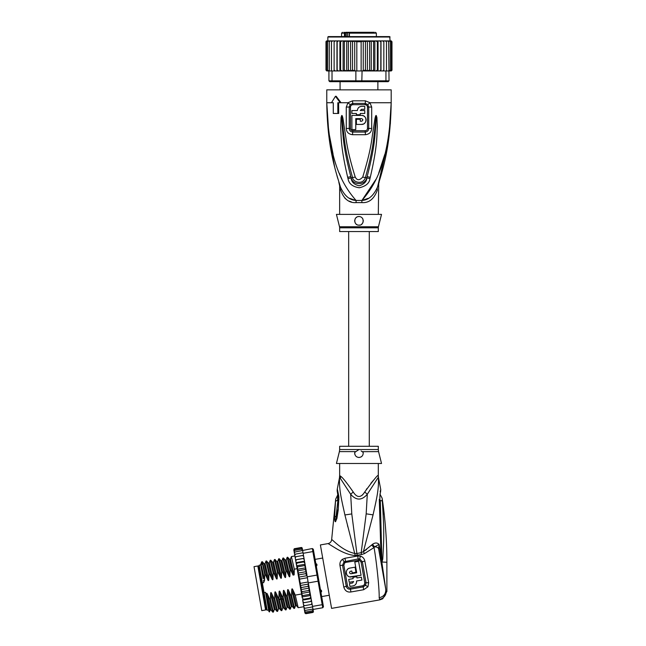 <?xml version="1.0" encoding="UTF-8"?>
<svg xmlns="http://www.w3.org/2000/svg" width="646" height="646" viewBox="0 0 646 646"><rect width="100%" height="100%" fill="white"/><g stroke="black" fill="none" stroke-linecap="round" stroke-linejoin="round"><path stroke-width="0.97" d="M261.783 610.64L254.023 566.655L257.835 565.985L265.587 609.969L261.783 610.64M320.061 589.281L321.466 590.501L321.635 591.47L320.691 592.867M315.458 563.207L316.823 564.2L316.992 565.169L316.096 566.792M321.466 590.501L321.635 591.47M316.823 564.2L316.992 565.169M339.651 463.481L339.651 475.504L340.773 476.36C342.566 477.467 346.716 482.675 353.225 491.986C357.06 497.985 360.896 497.985 364.732 491.986C373.501 479.994 377.991 474.503 378.217 475.504A8.592 8.551 -90 0 0 378.378 477.192C379.032 489.555 376.545 498.873 373.073 514.862L363.399 551.611L361.195 552.693L356.899 553.509L351.787 513.925L350.665 494.263C356.221 500.65 361.76 500.65 367.291 494.263L378.378 477.192L380.76 489.587L380.147 491.549M364.732 491.986L367.291 494.263L366.177 513.828L361.195 552.693L361.55 554.551L364.449 553.614L374.058 547.55C376.788 563.118 379.533 590.719 379.17 597.76L379.791 599.876L382.747 598.769L379.791 599.876L331.584 608.379L320.392 544.941L328.111 543.577L336.477 548.696C343.171 552.71 349.316 554.987 354.904 555.52L361.55 554.551M363.698 589.717L367.929 586.81L365.579 585.26L363.205 586.899L350.431 589.152C348.283 589.354 346.886 588.393 346.256 586.277L342.55 565.25L344.06 561.754L358.191 558.927L359.741 558.992L362.358 561.762L366.064 582.789L365.579 585.26L364.433 584.622L362.995 585.72L363.698 589.717L350.931 591.97C347.354 592.463 344.972 590.832 343.777 587.077L339.966 565.476C339.651 562.827 340.482 560.768 342.469 559.299L344.98 558.249L357.674 556.012L360.395 556.133C362.802 556.876 364.287 558.532 364.853 561.083L368.664 582.692L367.929 586.81M364.449 553.614L363.399 551.611L366.581 549.512M379.695 554.761L378.669 548.971C378.217 547.517 376.844 546.823 374.551 546.896L374.058 547.55L371.62 545.046L363.399 551.611M371.62 545.046L372.548 544.247C375.124 542.543 377.296 542.592 379.065 544.392L381.027 556.925L379.291 499.342C380.801 486.688 380.801 486.688 379.291 499.342L379.848 499.778C380.639 489.054 380.639 489.054 379.848 499.778M378.661 548.922L378.338 548.196M377.926 547.751L377.401 547.396M379.703 500.165L380.308 500.456C380.421 493.827 380.421 493.827 380.308 500.456L382.295 500.989C382.069 497.363 382.069 497.363 382.295 500.989C384.378 532.579 383.942 537.771 382.763 559.097L381.867 562.343L385.735 589.055M355.252 555.536L344.907 514.959C341.532 499.318 338.964 490.233 339.578 477.192L350.665 494.263L353.225 491.986M336.445 548.68L335.484 548.123M362.317 495.127L362.802 494.626M363.399 493.915L363.86 493.302M373.057 480.753L370.861 483.337M366.928 488.594L366.314 489.498M357.254 555.366L356.899 553.509L355.13 553.533C341.944 550.852 331.947 538.925 331.656 539.572L335.678 499.172L337.955 494.448M347.847 526.902L347.524 525.626M338.803 496.16C336.921 486.906 336.954 487.189 338.9 497.016L338.229 509.993L336.921 518.447L335.468 521.734C334.911 521.669 334.612 520.054 334.58 516.905L335.508 501.159C335.742 498.494 335.734 498.486 335.508 501.167L337.648 500.392C337.664 494.061 337.648 494.053 337.608 500.367M339.739 475.504A8.592 8.551 -90 0 1 339.578 477.192L337.244 489.272C337.01 493.342 337.406 489.054 338.019 498.066L337.979 499.875A6.444 1.139 -176.4 0 0 337.979 499.915M361.122 450.956L363.205 452.426C363.318 455.43 361.905 457.11 358.974 457.465L358.982 457.465C356.083 457.166 354.67 455.487 354.751 452.426L355.817 451.619L339.392 451.619L336.429 463.481L381.528 463.481L378.556 451.619L362.212 451.675M359.023 457.465L359.992 457.344M358.974 457.465A4.296 4.296 0 0 1 357.965 457.344M356.406 456.617L356.955 456.956A4.296 4.296 0 0 1 356.116 456.375M354.929 454.598A4.296 4.296 0 0 1 354.694 453.532M361.873 456.342A4.296 4.296 0 0 1 361.001 456.964M339.392 451.619L339.651 449.535L358.974 449.535L354.872 452.321M354.686 453.032L354.694 453.476M358.974 449.535L378.306 449.535L378.306 446.297L339.651 446.297L339.651 449.535M338.9 497.016L338.149 498.47M338.924 499.35A6.444 1.139 -176.4 0 0 337.979 499.875L335.573 520.942L338.068 500.165M338.924 499.423A6.444 1.139 -176.4 0 0 337.971 499.947M338.229 509.993L337.188 510.138M335.662 521.645L336.994 511.858M335.468 521.734L336.098 516.146L334.58 516.905M335.508 501.159L338.076 500.093M379.525 599.456C383.748 598.212 386.009 595.499 386.292 591.316L386.889 591.421L382.747 598.769M383.223 514.297L383.086 511.487M382.19 499.616L382.214 500.085M382.763 559.097L382.061 558.871L381.899 562.077L380.857 523.43L380.018 523.115M381.956 562.359L380.308 500.456M381.536 560.881L381.027 556.925L381.689 556.812M379.17 597.76C383.845 596.613 386.033 593.714 385.735 589.047L378.669 548.971L379.065 544.392L374.551 546.896L372.548 544.247M381.092 532.191L380.857 523.43M380.76 489.587L380.599 491.727C380.034 493.399 379.791 496.055 379.872 499.681L380.874 523.389M386.889 591.421L386.889 562.254C386.889 540.791 385.307 519.449 382.141 498.219L379.985 494.174M368.664 582.692L364.764 582.837L364.433 584.622M362.995 585.72L350.221 587.973C348.816 588.03 347.903 587.335 347.491 585.882L343.777 587.077M339.966 565.476L343.834 565.137L344.819 562.755L345.707 562.383L359.37 560.195L361.106 562.093L364.764 582.837M356.584 582.151L356.535 580.996C356.697 583.621 355.558 585.244 353.128 585.874L353.515 585.785M354.299 585.478L355.195 584.872M355.857 584.121L356.35 583.168M349.583 576.862L361.066 575.271L358.603 561.317L354.799 561.988L356.705 572.768L350.77 573.801C349.179 573.083 349.106 572.235 350.544 571.242L350.148 571.379M361.066 575.271L350.77 577.015C345.465 577.354 344.698 568.658 349.987 568.068L348.856 568.423M347.831 569.086L347.128 569.853M346.579 570.838L346.337 571.67M346.313 573.204L346.393 573.608M346.627 574.302L346.918 574.851M347.588 575.707L348.444 576.377M353.128 585.874L349.954 586.431L349.446 583.556L352.619 582.999L353.661 581.505L349.22 582.288L348.711 579.414L353.152 578.63L352.934 577.362L356.737 576.692L356.963 577.96L361.405 577.177L361.913 580.051L356.535 580.996M349.987 568.068L355.058 567.172L355.954 572.251L352.151 572.921L351.812 571.016L350.544 571.242M303.515 555.512L303.127 553.299L312.858 551.579L312.317 548.527L313.31 549.221L323.452 606.739L322.758 607.741L322.217 604.688L322.96 603.953M313.803 552.015L312.858 551.579L317 575.077L317.889 575.19M313.1 612.311L313.149 610.131L312.398 610.833L313.027 609.453L313.27 610.793L312.591 611.94L305.824 613.127L304.864 612.594L304.306 609.436L304.428 610.123L305.348 610.397L304.306 609.436L303.919 607.272L304.072 608.136L304.969 608.266L303.919 607.272L303.644 605.698L304.516 605.673L303.467 604.664L303.144 602.839L303.983 602.661L302.909 601.507L302.603 599.771L303.386 599.286L302.263 597.865L302.029 596.524L302.74 595.596L301.529 593.714L302.045 591.655L300.834 589.596L301.319 587.545L300.253 585.518L308.392 584.081L307.27 576.797L317 575.077L318.074 581.19L318.874 580.778M308.344 582.902L318.074 581.19L322.217 604.688L312.494 606.4L311.598 601.345L303.144 602.839L302.909 601.507M322.758 607.741L313.027 609.453L312.494 606.4M312.317 548.527L295.044 551.983L294.277 552.556L294.398 553.242L295.044 551.983M303.127 553.299L302.659 550.642M312.963 609.057L305.348 610.397M312.583 606.925L304.969 608.266M311.283 604.478L312.107 604.204L311.921 603.17L311.283 604.478L304.516 605.673M303.612 605.496L303.144 602.871L311.606 601.378L308.683 584.792L309.991 592.221L309.507 594.401L310.484 595.039L310.726 596.371L310.153 598.091L311.057 598.277L311.364 600.013L310.75 601.466M311.921 603.17L311.679 601.781M303.144 602.839L303.983 602.661L303.144 602.839L302.659 600.126L311.122 598.632M310.153 598.091L303.386 599.286M302.11 596.977L310.565 595.483M309.507 594.401L302.74 595.596M301.48 593.44L309.943 591.946M300.834 589.596L309.24 588.118L308.812 590.468L309.91 591.752M308.812 590.468L302.045 591.655M308.392 584.081L308.085 586.35L309.24 588.118M308.085 586.35L301.319 587.545M300.253 585.518L300.568 583.322C300.204 583.75 299.34 578.881 299.817 579.058L298.718 577.128L299.074 574.835L297.903 573.107L298.347 570.725L297.305 569.74L301.448 593.246M308.182 581.981L300.568 583.322M307.431 577.718L299.817 579.058M313.181 610.3L313.399 611.544L312.696 612.497L305.929 613.684L304.936 613.03L305.8 613.7M312.696 612.497L305.929 613.684L304.92 612.933M305.824 613.127L304.807 612.287M304.686 611.617L305.631 612.028L304.597 611.116M303.644 605.698L303.467 604.664M294.552 608.306L291.572 595.765L291.758 589.935C291.847 588.546 292.194 588.482 292.816 589.75L295.262 595.111L301.585 593.997L302.263 597.865M302.029 596.524L301.529 593.714M294.196 548.785L293.978 550.885M294.398 553.242L294.778 555.407L294.624 554.543L295.424 554.115L294.778 555.407L295.787 561.116L295.561 559.84L296.409 559.719L295.553 559.807L304.016 558.314L305.057 564.257L304.016 558.354L303.176 558.524L304.242 559.63M294.568 549.253L293.89 550.392L294.568 549.253L301.335 548.058L302.352 548.898L302.586 550.239L301.529 549.157L302.562 550.069M294.762 550.352L294.1 551.563L294.762 550.352L301.529 549.157M295.876 556.707L295.052 556.981L295.238 558.015L295.876 556.707L302.643 555.512L303.693 556.521L303.943 557.918L303.515 555.487L302.643 555.512M297.305 569.74L297.653 566.784L296.684 566.227L297.112 568.666L296.11 562.965L296.425 564.741L297.007 563.094L296.11 562.965L295.787 561.116L296.409 559.719L303.176 558.524M313.383 611.439L313.35 611.988M312.591 611.94L313.27 610.793M312.398 610.833L305.631 612.028M313.06 609.622L313.149 610.131M309.991 592.221L310.484 595.039M310.726 596.371L311.057 598.277M311.364 600.013L311.598 601.345M302.021 547.751L302.441 549.399M301.682 547.533L301.23 547.501L302.223 548.155L302.49 549.657M301.335 548.058L302.352 548.898M305.687 567.826L306.939 574.908L305.574 567.172L305.687 567.826L297.233 569.32M296.425 564.741L296.603 565.751L305.057 564.257L305.574 567.172L304.419 565.597L297.653 566.784M296.603 565.751L296.684 566.227M295.238 558.015L295.553 559.807M294.1 551.563L294.39 553.202M293.777 549.746L294.011 551.062M305.768 568.254L305.114 569.53L298.347 570.725M305.114 569.53L306.349 571.613L305.841 573.64L299.074 574.835M297.903 573.107L306.349 571.613M305.841 573.64L307.27 576.797M298.718 577.128L306.963 575.675M304.573 561.471L303.773 561.907L304.88 563.247M305.146 564.741L304.419 565.597M306.939 574.908L306.987 576.038M303.943 557.918L304.016 558.322M303.031 552.774L295.424 554.115M301.23 547.501L294.463 548.696L301.23 547.501L302.239 548.26M296.054 562.626L304.508 561.14M303.773 561.907L297.007 563.094M297.12 568.682L294.326 569.174L294.14 574.892L293.05 575.085L290.635 569.82L290.094 569.917L289.909 575.747C289.836 577.128 289.481 577.185 288.859 575.933L286.404 570.571L285.863 570.66L285.685 576.49C285.605 577.871 285.257 577.936 284.628 576.676L282.173 571.314L281.64 571.411L281.454 577.233C281.373 578.614 281.026 578.679 280.396 577.419L277.95 572.057L277.409 572.154L277.223 577.984C277.15 579.365 276.795 579.422 276.165 578.17L273.718 572.808L273.177 572.897L272.992 578.727C272.919 580.108 272.564 580.173 271.942 578.913L269.487 573.551L268.946 573.648L268.768 579.47C268.688 580.851 268.34 580.915 267.71 579.656L265.256 574.294L264.723 574.391L264.537 580.221C264.456 581.602 264.109 581.658 263.479 580.407L263.81 582.603L262.333 582.862L264.044 592.568L265.522 592.309L266.378 597.13L266.378 594.409C266.467 593.02 266.822 592.955 267.436 594.223L269.891 599.585L272.798 612.158L273.371 612.085L270.424 599.496L269.891 599.585M270.424 599.496L270.609 593.666C270.698 592.269 271.045 592.212 271.667 593.48L274.114 598.842L277.029 611.415L277.602 611.342L274.655 598.745L274.114 598.842M274.655 598.745L274.841 592.923C274.93 591.526 275.277 591.461 275.89 592.737L278.345 598.099L281.26 610.664L281.834 610.591L278.886 598.002L278.345 598.099M278.886 598.002L279.072 592.172C279.153 590.783 279.508 590.719 280.122 591.986L282.577 597.348L285.492 609.921L286.065 609.848L283.11 597.259L282.577 597.348M283.11 597.259L283.295 591.429C283.384 590.032 283.739 589.976 284.353 591.243L286.808 596.605L289.715 609.178L290.288 609.105L287.341 596.508L286.808 596.605M287.341 596.508L287.527 590.686C287.615 589.289 287.971 589.225 288.584 590.501L291.031 595.862L293.946 608.427L294.519 608.354M291.572 595.765L291.031 595.862M270.609 593.666L274.316 609.533L273.371 612.085M274.841 592.923L278.547 608.79L277.602 611.342M279.072 592.172L282.778 608.039L281.834 610.591M287.527 590.686L291.233 606.554L290.288 609.105M295.262 595.111L298.177 607.684L303.822 606.715M265.256 574.294L262.349 561.729L261.743 561.834L260.637 564.596M262.349 561.729L264.069 563.78L267.71 579.656M273.718 572.808L270.771 560.211L270.23 560.308L273.177 572.897M270.803 560.235L272.531 562.286L276.165 578.17M274.316 609.533L275.309 609.372M267.436 594.223L271.078 610.107L270.085 610.276L269.463 611.948L266.378 597.13M266.378 594.409L270.093 610.268M269.487 573.551L266.54 560.962L268.3 563.037L271.942 578.913M278.547 608.79L279.532 608.613L275.89 592.737M261.929 564.475C261.315 559.065 262.252 562.367 264.723 574.391M272.992 578.727L269.285 562.86L270.23 560.308M268.768 579.47L265.054 563.603L265.999 561.051L268.946 573.648M277.223 577.984L273.516 562.117L274.461 559.565L277.409 572.154M277.95 572.057L275.035 559.493L274.461 559.565M278.66 558.863L281.64 571.411M282.173 571.314L279.266 558.742L278.692 558.814M282.883 558.12L285.863 570.66M286.404 570.571L283.457 557.974L285.217 560.05L288.859 575.933M290.635 569.82L287.688 557.232L287.147 557.328L290.094 569.917M289.909 575.747L286.202 559.88L287.147 557.328M290.425 559.145L291.378 556.577L294.326 569.174M263.132 578.719L260.895 566.049C260.548 561.931 261.759 566.655 264.537 580.221M271.667 593.48L275.301 609.356L277.029 611.415M280.122 591.986L283.764 607.87L285.492 609.921M269.471 611.948L268.922 611.56L266.645 598.64M278.668 558.847L277.748 561.366L281.454 577.233M281.971 560.639L285.685 576.49M284.353 591.243L288.003 607.135L287.01 607.297L283.295 591.429M288.584 590.501L292.234 606.384L291.241 606.537M287.72 557.256L289.448 559.307L290.434 559.129L294.116 574.892M292.816 589.75L296.457 605.641M291.758 589.935L295.464 605.803L296.449 605.633L298.177 607.684M275.035 559.493L276.763 561.544L280.396 577.419M279.266 558.742L280.986 560.801L284.628 576.676M289.448 559.307L293.066 575.077M264.044 592.568L267.161 610.236L266.41 609.711L258.699 565.944L259.216 565.193L262.333 582.862M308.215 583.508L308.683 584.792M345.739 32.3L344.439 33.156L345.109 33.156L345.109 36.596M352.635 32.3L345.917 32.3L346.224 32.728L343.858 32.3M366.032 32.3L352.982 32.3M341.581 36.596L341.581 33.156L344.439 33.156L344.439 36.596M349.405 36.596L349.405 33.156L376.368 33.156L376.368 36.596M377.878 89.851L377.878 81.687M340.079 89.851L340.079 81.687M367.631 32.3L373.533 32.3M374.349 32.3L350.754 32.3M346.24 32.3L347.831 32.3M362.794 32.3L363.246 32.3M347.403 33.156L347.403 32.3M347.621 36.596L347.621 32.728L346.224 32.728L346.224 36.596M345.416 32.728L345.109 33.156M349.405 33.156L349.962 32.3L349.22 33.156L349.22 36.596M391.315 40.9L391.977 41.748L391.161 40.892L390.111 40.892L389.683 36.596L358.974 36.596L385.178 36.596M332.779 36.596L358.974 36.596L328.273 36.596L327.845 37.024L390.111 37.024M374.85 70.955L375.754 70.955L374.397 70.955L374.85 70.955L374.85 40.892L373.606 41.748L373.606 70.091L371.539 70.955L363.997 70.955L371.264 70.955L371.264 40.892L342.202 40.892L340.603 41.748L340.603 70.091L342.202 70.955L343.551 70.955L344.35 70.091L346.418 70.955L362.075 70.955L361.808 81.687L385.347 81.687L385.937 80.831L389.037 80.831L388.181 81.687L385.347 81.687M371.062 40.892L369.609 41.748L367.372 40.916L365.426 41.748L363.246 41.053L361.138 41.748L356.818 41.748L354.711 41.053L352.53 41.748L350.584 40.916L348.347 41.748L346.894 40.892M336.962 70.955L336.962 40.892L335.355 40.892L334.119 41.748L334.119 70.091L334.184 70.955L338.504 70.955L332.02 70.955L332.02 80.831L328.919 80.831L329.775 81.687L356.14 81.687L355.873 80.831L385.937 80.831L385.937 70.955L380.874 70.955L383.772 70.955L383.837 70.091L382.602 70.955M356.14 81.687L361.808 81.687M355.873 70.955L355.873 80.831L332.02 80.831L332.609 81.687M332.02 70.955L328.919 70.955L328.919 80.831M388.634 41.748L387.463 40.892L388.246 40.892L388.634 41.748L389.037 80.831M388.634 70.955L385.937 70.955M363.997 70.955L362.075 70.955M379.452 70.955L377.692 70.955L380.874 70.955L380.785 70.091L379.452 70.955M353.96 70.955L346.894 70.955L348.347 70.091L350.584 70.923L350.584 40.916M346.692 40.892L346.692 70.955L339.901 70.955L340.603 70.091M334.119 70.091L335.355 70.955M328.774 70.955L327.667 70.091L328.919 70.955M327.57 70.955L326.545 70.091L327.57 70.955L328.903 70.955M328.111 40.892L326.908 40.892L325.98 41.748L325.98 70.091L326.795 70.955L325.98 70.091L326.908 70.955L328.111 70.955M326.795 70.955L327.845 70.955M389.845 70.955L391.315 70.939M391.161 70.955L391.977 70.091L391.161 70.955L390.111 70.955M391.952 70.309L391.048 70.955M390.386 70.955L391.411 70.091L390.386 70.955L389.053 70.955L390.289 70.091L389.183 70.955M337.083 70.955L337.172 70.091L338.504 70.955L339.901 70.955L339.901 40.892L338.504 40.892L337.172 41.748L337.172 70.091M375.754 70.955L377.692 70.955L377.353 70.091L375.754 70.955M371.264 70.955L374.397 70.955L373.606 70.091M362.648 70.713L365.426 70.091L367.372 70.923L369.609 70.091L371.062 70.955M361.138 41.748L361.138 70.955M356.818 41.748L356.818 70.955M352.53 41.748L352.53 70.091L354.711 70.785L354.711 41.053M354.711 70.785L355.308 70.713M350.584 70.923L352.53 70.091M367.372 70.923L367.372 40.916M369.609 41.748L369.609 70.091M365.426 41.748L365.426 70.091M363.246 70.785L363.246 41.053M348.347 41.748L348.347 70.091M335.355 40.892L334.184 40.892L334.119 41.748M338.504 40.892L331.713 40.892L331.479 41.748L332.698 40.892M331.479 41.748L331.479 70.955M327.667 70.091L327.667 41.748L328.774 40.892L332.012 40.892L330.494 40.892L329.323 41.748L329.323 70.955M330.494 40.892L329.71 40.892L329.323 41.748M328.774 40.892L327.667 41.748M328.903 40.892L327.57 40.892L326.545 41.748L326.545 70.091M327.57 40.892L326.545 41.748M326.908 40.892L325.98 41.748L326.383 41.005M326.004 41.53L325.98 70.091M327.845 37.024L327.845 40.892L326.795 40.892M391.977 41.748L391.977 70.091L391.977 41.748L391.048 40.892L389.845 40.892M390.386 40.892L391.411 41.748L390.386 40.892L386.243 40.892L386.47 41.748L385.258 40.892L380.874 40.892L380.785 70.091M391.411 41.748L391.411 70.091M390.289 41.748L389.183 40.892L390.289 41.748L390.289 70.091M387.463 40.892L383.772 40.892L383.837 41.748L382.602 40.892L380.995 40.892L380.995 70.955M386.47 41.748L386.47 70.955M386.243 40.892L385.258 40.892M383.837 41.748L383.837 70.091M383.772 40.892L382.602 40.892M344.35 70.091L344.35 41.748L346.418 40.892M344.35 41.748L343.551 40.892M343.107 70.955L343.107 40.892M342.202 40.892L339.901 40.892M340.603 41.748L340.264 40.892M337.172 41.748L337.083 40.892M380.874 40.892L379.452 40.892L380.785 41.748M378.055 70.955L378.055 40.892L379.452 40.892M378.055 40.892L377.353 41.748L377.353 70.091M377.692 40.892L375.754 40.892L377.353 41.748M374.85 40.892L375.754 40.892M374.397 40.892L371.539 40.892L373.606 41.748M332.012 40.892L334.184 40.892M390.345 123.911L391.185 102.73C390.604 147.086 382.553 170.439 377.425 187.235C379.162 181.93 379.162 181.93 377.425 187.235C373.574 195.73 368.398 200.139 361.905 200.446A8.592 1.284 -90 0 0 361.865 202.618L356.091 202.618C348.921 203.11 343.745 198.895 340.571 189.956C339.328 184.481 339.328 184.481 340.571 189.956A8.592 6.048 -18.5 0 0 340.531 187.235C338.795 181.93 338.795 181.93 340.531 187.235C335.403 170.447 327.352 147.07 326.771 102.73L328.394 132.083M339.408 183.803L340.531 187.235C344.383 195.73 349.559 200.139 356.051 200.446A8.592 1.284 -90 0 1 356.091 202.618L355.607 202.618M378.306 214.391L378.709 183.294L377.425 187.235A8.592 6.048 -161.5 0 0 377.385 189.956C378.629 184.481 378.629 184.481 377.385 189.956C374.204 198.895 369.036 203.11 361.865 202.618M339.521 226.762A4.296 4.296 -90 0 1 339.651 227.804L378.306 227.804A4.296 4.296 90 0 1 378.435 226.762L381.528 214.391L336.429 214.391L339.521 226.762L378.427 226.762M378.306 227.804L378.306 231.567L339.651 231.567L339.651 227.804M359.838 225.042A4.296 4.296 0 0 1 358.974 225.131C353.419 225.47 353.483 216.257 358.974 216.539L357.981 216.66A4.296 4.296 0 0 1 359.967 216.652M360.928 217.008A4.296 4.296 0 0 1 361.776 217.573M362.487 218.348A4.296 4.296 0 0 1 362.987 219.293M363.246 220.326A4.296 4.296 0 0 1 363.246 221.32M363.044 222.216A4.296 4.296 0 0 1 362.672 223.015M362.148 223.734A4.296 4.296 0 0 1 361.477 224.323M356.972 224.63A4.296 4.296 0 0 1 356.14 224.057M355.462 223.298A4.296 4.296 0 0 1 354.985 222.41L355.462 223.298M354.719 221.408A4.296 4.296 0 0 1 354.711 220.367M354.961 219.325A4.296 4.296 0 0 1 355.445 218.388L355.122 218.937M356.156 217.597A4.296 4.296 0 0 1 357.012 217.016L356.156 217.597M354.686 220.69L354.719 221.376M358.974 216.539C365.047 216.685 363.916 225.882 358.974 225.131M355.76 118.622L361.558 118.622C363.214 119.486 363.214 120.342 361.558 121.198L360.266 121.198L360.266 119.268L356.398 119.268L356.398 124.42L361.558 124.42C367.38 124.678 367.372 115.158 361.558 115.4L351.892 115.4L351.892 129.571L355.76 129.571L355.76 118.622M356.398 113.47L356.398 114.754L360.266 114.754L360.266 113.47L364.772 113.47L364.772 110.547L360.266 110.547L361.558 109.263L364.772 109.263L364.772 106.38L361.558 106.38C359.031 106.622 357.642 108.011 357.391 110.547L351.892 110.547L351.892 113.47L356.398 113.47M361.558 118.622L362.672 119.268M362.826 119.688L362.826 120.132M361.994 121.117L361.558 121.198M361.558 124.42L363.456 124M364.102 123.636L364.901 122.926M365.458 122.167L365.846 121.295M366.032 120.439L366.04 119.462M365.862 118.581L365.458 117.661M364.861 116.845L364.037 116.143M363.528 115.86L361.954 115.416M361.558 106.38L360.621 106.485M359.079 107.196L358.296 107.955M357.496 109.602L357.391 110.547M377.821 186.024L378.257 184.699M349.551 198.29L355.413 200.341M344.875 198.209L346.942 199.88M349.139 201.1L351.351 201.915M389.32 131.154L391.185 102.73C389.409 161.597 375.31 185.087 361.905 200.446L368.373 198.306M350.471 128.449L350.479 107.034C350.584 105.669 351.359 104.894 352.829 104.692A2.148 0.428 90 0 0 352.74 103.408L350.205 104.539L349.244 107.042L349.236 128.441C349.365 130.549 350.528 131.744 352.724 132.05A2.148 0.444 -90 0 0 352.789 130.896A2.148 0.444 -90 0 0 352.789 130.742C351.327 130.54 350.552 129.773 350.471 128.449L346.256 128.425L346.264 107.058L347.992 102.73L352.571 100.833L365.386 100.833L369.964 102.73L371.692 107.058L371.7 128.425C371.482 132.115 369.367 134.206 365.37 134.707A4.296 0.888 -90 0 0 365.232 132.05L352.724 132.05A4.296 0.888 -90 0 0 352.587 134.707C348.59 134.206 346.474 132.115 346.256 128.425M352.829 104.692L365.127 104.692C366.597 104.894 367.38 105.678 367.477 107.034L367.485 128.449C367.396 129.773 366.629 130.54 365.168 130.742L352.789 130.742M369.948 178.587C369.455 183.157 365.902 186.218 359.289 187.776C352.53 186.726 348.775 183.666 348.008 178.587L347.677 177.279A4.296 0.444 -12.7 0 0 350.818 176.6L351.198 177.884C352.53 185.426 365.273 185.564 366.758 177.884L367.138 176.608L366.839 177.908C366.686 181.583 364.15 184.207 359.216 185.782C354.145 184.643 351.448 182.027 351.117 177.908L350.818 176.6C342.824 145.939 343.317 135.87 342.332 128.312L341.766 117.717A4.296 0.565 7.2 0 1 341.048 117.58L341.686 115.561A4.296 2.011 51.8 0 0 341.799 115.747L343.325 130.654C344.544 138.656 344.447 148.483 352.555 177.537C352.692 181.946 362.842 185.596 365.402 177.537C373.759 147.433 373.42 138.236 374.648 130.484L376.158 115.747A4.296 2.011 128.3 0 0 376.271 115.561L376.909 117.564A4.296 0.565 172.7 0 1 376.19 117.709L375.722 127.012C374.72 134.4 375.609 143.8 367.138 176.608A4.296 0.444 -167.3 0 0 370.279 177.279L369.948 178.587A4.296 0.46 -167.1 0 1 366.839 177.908L365.402 177.537A4.296 0.638 15.8 0 1 362.721 177.052C371.935 147.24 371.676 138.034 373.194 130.322L374.922 118.807C375.431 116.312 375.851 115.222 376.182 115.521A4.296 2.293 102.6 0 1 376.142 115.707L375.73 118.985L374.922 118.807M341.686 115.561L341.774 115.521A4.296 2.293 77.2 0 0 341.815 115.707L342.227 119.001L343.034 118.832L344.778 130.484C346.296 138.454 346.304 148.281 355.235 177.052A4.296 0.638 164.2 0 1 352.555 177.537L351.117 177.908A4.296 0.46 -12.9 0 1 348.008 178.587M365.127 104.692A2.148 0.428 90 0 1 365.216 103.408L367.752 104.539L368.704 107.042L368.713 128.441C368.591 130.54 367.429 131.744 365.232 132.05A2.148 0.444 -90 0 1 365.168 130.896A2.148 0.444 -90 0 1 365.168 130.742M379.137 182.212L377.458 187.138M377.676 186.46L388.512 140.392M328.951 136.75L334.717 167.298M336.929 175.583L337.721 178.312M333.07 154.119L328.693 131.614L326.771 102.73C328.548 161.589 342.655 185.111 356.051 200.446L361.905 200.446L376.142 179.087M378.677 173.225L384.879 154.152M339.295 173.273L341.815 179.087M376.909 117.564L377.296 126.996C376.699 134.481 378.007 143.913 370.279 177.279M355.235 177.052C357.044 180.573 359.539 180.573 362.721 177.052M341.774 115.521C342.089 115.198 342.509 116.304 343.034 118.832M347.677 177.279C340.385 146.077 341.29 135.967 340.692 128.304L341.048 117.58M338.593 102.73L338.698 113.47L333.279 113.47L333.279 102.73L332.23 102.73M337.834 113.47L337.834 102.73L341.031 102.73L336.203 96.286L335.444 96.286L340.264 102.73M367.752 104.539A4.296 0.977 139.8 0 0 369.964 102.73L391.185 102.73L391.185 89.851L326.771 89.851L326.771 102.73L333.279 102.73M331.455 102.73L335.444 96.286M366.177 513.828L373.073 514.862M328.111 543.577C330.211 543.052 331.39 541.719 331.656 539.572M378.217 475.504L378.467 477.192M340.773 476.36L340.337 478.516M351.787 513.925L344.907 514.959M386.889 562.254L381.972 562.028M381.826 562.27L381.14 562.997L381.875 567.156M350.221 587.973L350.931 591.97M342.469 559.299L344.819 562.755M344.98 558.249L345.707 562.383M357.674 556.012L358.401 560.147M360.395 556.133L359.37 560.195M364.853 561.083A4.296 1.147 170 0 0 362.358 561.762A2.148 0.573 -10 0 1 361.195 562.077L361.106 562.093M343.834 565.137L347.491 585.882M279.355 600.247L280.437 598.672L281.486 598.487L283.045 599.593M349.316 32.728L347.621 32.728M352.571 100.833A4.296 0.856 90 0 0 352.74 103.408L365.216 103.408A4.296 0.856 90 0 0 365.386 100.833M350.479 107.034L346.264 107.058M367.485 128.449L371.7 128.425M367.477 107.034L371.692 107.058M341.031 102.73L347.992 102.73A4.296 0.977 40.2 0 0 350.205 104.539M365.37 134.707L352.587 134.707M265.272 608.169L266.12 608.023M258.15 567.777L258.998 567.632M329.266 595.249L321.668 596.589M322.701 558.031L315.103 559.371M378.669 548.971L381.14 562.997M378.306 463.481L378.306 475.504M339.651 475.504L339.489 477.192M378.306 449.535L378.556 451.619M337.818 495.151L337.349 491.921M337.18 510.114L337.01 511.68M380.583 491.784L380.478 492.228M380.365 492.777L380.252 493.342M380.171 493.835L380.058 494.537M265.999 561.051L266.54 560.962M282.916 558.071L283.457 557.974M291.378 556.577L294.875 555.964M272.798 612.158L271.078 610.107M281.26 610.664L279.532 608.613M265.054 563.611L264.069 563.78M269.285 562.86L268.3 563.037M273.516 562.117L272.531 562.286M282.891 558.104L281.979 560.623L280.986 560.801M289.715 609.178L287.995 607.119M293.946 608.427L292.226 606.376M276.754 561.544L277.748 561.366M286.202 559.88L285.217 560.05M282.778 608.039L283.764 607.87M286.089 609.816L287.01 607.297M294.544 608.322L295.464 605.803M268.639 609.977L267.161 610.236M260.701 564.935L259.216 565.193M348.67 231.567L348.67 446.297M369.286 231.567L369.286 446.297M341.581 33.156L342.445 32.3M376.368 33.156L375.512 32.3M378.524 183.868L378.709 183.294M338.819 182.212L339.651 185.895L339.651 214.391M340.531 187.235L339.425 183.86"/></g></svg>

